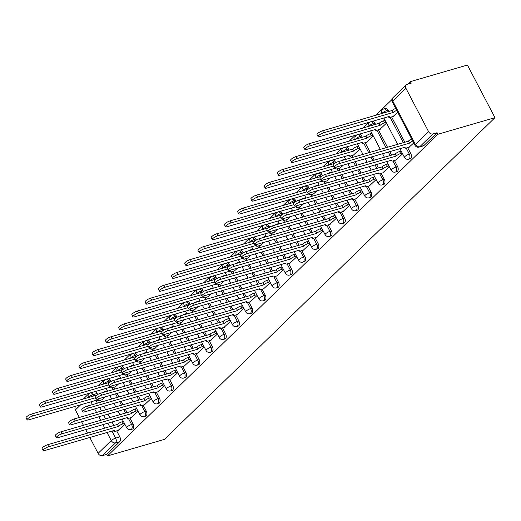 <?xml version="1.0" encoding="UTF-8"?>
<svg xmlns="http://www.w3.org/2000/svg" width="521" height="521" viewBox="0 0 521 521"><rect width="100%" height="100%" fill="white"/><g stroke="black" fill="none" stroke-linecap="round" stroke-linejoin="round"><path stroke-width="0.78" d="M410.118 158.755A3.575 2.201 -106.2 0 0 410.724 158.391A3.575 2.201 -106.2 0 0 410.815 153.675L409.33 154.105A3.575 2.201 73.8 0 1 409.239 158.827A3.575 2.201 73.8 0 1 408.633 159.185L410.118 158.755M396.891 171.63A3.575 2.201 -106.2 0 0 397.497 171.266A3.575 2.201 -106.2 0 0 397.588 166.544L396.103 166.98A3.575 2.201 73.8 0 1 396.012 171.696A3.575 2.201 73.8 0 1 395.406 172.06L396.891 171.63M383.664 184.499A3.575 2.201 -106.2 0 0 384.277 184.141A3.575 2.201 -106.2 0 0 384.368 179.419L382.876 179.856A3.575 2.201 73.8 0 1 382.785 184.571A3.575 2.201 73.8 0 1 382.18 184.935L383.664 184.499M370.438 197.374A3.575 2.201 -106.2 0 0 371.05 197.016A3.575 2.201 -106.2 0 0 371.141 192.295L369.649 192.731A3.575 2.201 73.8 0 1 369.558 197.446A3.575 2.201 73.8 0 1 368.953 197.811L370.438 197.374M357.211 210.25A3.575 2.201 -106.2 0 0 357.823 209.891A3.575 2.201 -106.2 0 0 357.914 205.17L356.423 205.6A3.575 2.201 73.8 0 1 356.331 210.321A3.575 2.201 73.8 0 1 355.726 210.686L357.211 210.25M343.99 223.125A3.575 2.201 -106.2 0 0 344.596 222.767A3.575 2.201 -106.2 0 0 344.687 218.045L343.196 218.475A3.575 2.201 73.8 0 1 343.105 223.196A3.575 2.201 73.8 0 1 342.499 223.561L343.99 223.125M330.763 236A3.575 2.201 -106.2 0 0 331.369 235.642A3.575 2.201 -106.2 0 0 331.46 230.92L329.975 231.35A3.575 2.201 73.8 0 1 329.884 236.072A3.575 2.201 73.8 0 1 329.272 236.43L330.763 236M317.536 248.875A3.575 2.201 -106.2 0 0 318.142 248.51A3.575 2.201 -106.2 0 0 318.233 243.795L316.748 244.225A3.575 2.201 73.8 0 1 316.657 248.947A3.575 2.201 73.8 0 1 316.045 249.305L317.536 248.875M304.31 261.75A3.575 2.201 -106.2 0 0 304.915 261.386A3.575 2.201 -106.2 0 0 305.006 256.671L303.522 257.1A3.575 2.201 73.8 0 1 303.43 261.822A3.575 2.201 73.8 0 1 302.818 262.18L304.31 261.75M291.083 274.626A3.575 2.201 -106.2 0 0 291.688 274.261A3.575 2.201 -106.2 0 0 291.78 269.546L290.295 269.976A3.575 2.201 73.8 0 1 290.204 274.697A3.575 2.201 73.8 0 1 289.598 275.055L291.083 274.626M277.856 287.501A3.575 2.201 -106.2 0 0 278.461 287.136A3.575 2.201 -106.2 0 0 278.553 282.415L277.068 282.851A3.575 2.201 73.8 0 1 276.977 287.572A3.575 2.201 73.8 0 1 276.371 287.931L277.856 287.501M264.629 300.376A3.575 2.201 -106.2 0 0 265.235 300.011A3.575 2.201 -106.2 0 0 265.326 295.29L263.841 295.726A3.575 2.201 73.8 0 1 263.75 300.441A3.575 2.201 73.8 0 1 263.144 300.806L264.629 300.376M251.402 313.245A3.575 2.201 -106.2 0 0 252.008 312.887A3.575 2.201 -106.2 0 0 252.099 308.165L250.614 308.601A3.575 2.201 73.8 0 1 250.523 313.316A3.575 2.201 73.8 0 1 249.917 313.681L251.402 313.245M238.175 326.12A3.575 2.201 -106.2 0 0 238.787 325.762A3.575 2.201 -106.2 0 0 238.879 321.04L237.387 321.47A3.575 2.201 73.8 0 1 237.296 326.192A3.575 2.201 73.8 0 1 236.69 326.556L238.175 326.12M224.948 338.995A3.575 2.201 -106.2 0 0 225.56 338.637A3.575 2.201 -106.2 0 0 225.652 333.915L224.16 334.345A3.575 2.201 73.8 0 1 224.069 339.067A3.575 2.201 73.8 0 1 223.463 339.432L224.948 338.995M211.721 351.87A3.575 2.201 -106.2 0 0 212.334 351.512A3.575 2.201 -106.2 0 0 212.425 346.791L210.933 347.22A3.575 2.201 73.8 0 1 210.842 351.942A3.575 2.201 73.8 0 1 210.237 352.3L211.721 351.87M198.501 364.746A3.575 2.201 -106.2 0 0 199.107 364.387A3.575 2.201 -106.2 0 0 199.198 359.666L197.706 360.096A3.575 2.201 73.8 0 1 197.615 364.817A3.575 2.201 73.8 0 1 197.01 365.175L198.501 364.746M185.274 377.621A3.575 2.201 -106.2 0 0 185.88 377.256A3.575 2.201 -106.2 0 0 185.971 372.541L184.486 372.971A3.575 2.201 73.8 0 1 184.395 377.692A3.575 2.201 73.8 0 1 183.783 378.051L185.274 377.621M172.047 390.496A3.575 2.201 -106.2 0 0 172.653 390.131A3.575 2.201 -106.2 0 0 172.744 385.416L171.259 385.846A3.575 2.201 73.8 0 1 171.168 390.568A3.575 2.201 73.8 0 1 170.556 390.926L172.047 390.496M158.82 403.371A3.575 2.201 -106.2 0 0 159.426 403.007A3.575 2.201 -106.2 0 0 159.517 398.285L158.032 398.721A3.575 2.201 73.8 0 1 157.941 403.443A3.575 2.201 73.8 0 1 157.329 403.801L158.82 403.371M145.593 416.246A3.575 2.201 -106.2 0 0 146.199 415.882A3.575 2.201 -106.2 0 0 146.29 411.16L144.805 411.597A3.575 2.201 73.8 0 1 144.714 416.312A3.575 2.201 73.8 0 1 144.109 416.676L145.593 416.246M132.367 429.115A3.575 2.201 -106.2 0 0 132.972 428.757A3.575 2.201 -106.2 0 0 133.063 424.035L131.579 424.472A3.575 2.201 73.8 0 1 131.487 429.187A3.575 2.201 73.8 0 1 130.882 429.551L132.367 429.115M111.917 430.997L115.649 438.128A3.575 2.201 73.8 0 1 115.558 442.85L102.416 455.641L106.603 454.423L107.411 455.96L437.894 134.262L494.95 117.674L467.435 65.04L410.379 81.628L407.793 84.148M391.942 99.57L375.745 115.336M368.477 122.409L362.518 128.212M355.25 135.284L349.291 141.087M342.03 148.159L336.065 153.962M328.803 161.035L322.838 166.837M315.576 173.91L309.617 179.712M302.349 186.785L296.39 192.588M289.122 199.66L283.163 205.463M275.896 212.535L269.937 218.338M262.669 225.411L256.71 231.207M249.442 238.279L243.483 244.082M236.215 251.155L230.256 256.957M222.988 264.03L217.029 269.832M209.761 276.905L203.802 282.708M196.541 289.78L190.575 295.583M183.314 302.655L177.348 308.458M170.087 315.531L164.128 321.333M156.86 328.406L150.901 334.208M143.633 341.281L137.674 347.077M130.406 354.156L124.447 359.952M117.179 367.025L111.22 372.828M103.953 379.9L97.994 385.703M107.411 455.96L164.46 439.372L494.95 117.674M410.379 81.628L411.18 83.158L406.992 84.376A3.575 2.677 45.8 0 0 406.106 84.89A3.575 2.677 45.8 0 0 405.892 88.231L428.594 131.663A3.575 2.677 45.8 0 0 432.905 133.943L419.763 146.733A3.575 2.201 73.8 0 1 419.151 147.098L423.345 145.88A3.575 2.201 73.8 0 0 423.951 145.515L419.763 146.733A3.575 2.677 45.8 0 1 415.452 144.454L428.594 131.663M437.894 134.262L437.093 132.725L432.905 133.943M97.134 393.485L92.946 394.703A3.575 2.201 73.8 0 0 90.25 392.925L94.444 391.707A3.575 2.201 73.8 0 1 97.134 393.485L97.661 394.495M100.631 400.174L101.569 401.958M103.816 406.263L105.665 409.799M107.919 414.104L109.762 417.64M112.015 421.945L113.858 425.475M116.678 430.86L119.837 436.911L115.649 438.128A3.575 0.879 -27.6 0 0 111.247 440.564L106.994 432.43M80.781 404.7L75.402 409.929L79.335 417.451M81.589 421.756L83.432 425.292M85.685 429.597L87.528 433.127M89.781 437.438L98.104 453.361L111.247 440.564A3.575 2.677 45.8 0 0 115.558 442.85L119.745 441.632A3.575 2.201 -106.2 0 0 119.837 436.911M75.402 409.929A3.575 2.677 -134.2 0 1 75.617 406.588L76.183 406.035M102.416 455.641A3.575 2.677 -134.2 0 1 98.104 453.361M115.304 386.875L118.645 383.899M131.344 417.568L138.058 411.303M128.531 374.006L131.865 371.024M144.571 404.693L151.285 398.428M141.758 361.131L145.092 358.148M157.798 391.818L164.512 385.553M154.978 348.256L158.319 345.273M171.025 378.943L177.739 372.678M168.205 335.381L171.546 332.398M184.252 366.068L190.966 359.803M181.432 322.506L184.773 319.523M197.479 353.199L204.193 346.927M194.659 309.63L198 306.648M210.705 340.324L217.42 334.052M207.886 296.755L211.226 293.772M223.932 327.449L230.647 321.177M221.112 283.88L224.453 280.904M237.159 314.573L243.874 308.308M234.339 271.005L237.68 268.028M250.386 301.698L257.1 295.433M247.566 258.136L250.907 255.153M263.606 288.823L270.327 282.558M260.793 245.261L264.134 242.278M276.833 275.948L283.548 269.683M274.02 232.386L277.354 229.403M290.06 263.072L296.775 256.807M287.247 219.51L290.581 216.528M303.287 250.197L310.002 243.932M300.467 206.635L303.808 203.652M316.514 237.322L323.228 231.057M313.694 193.76L317.035 190.777M329.741 224.453L336.455 218.182M326.921 180.885L330.262 177.902M342.968 211.578L349.682 205.307M340.148 168.009L343.489 165.027M356.195 198.703L362.909 192.438M353.375 155.134L360.089 148.869M369.422 185.828L376.136 179.563M366.602 142.259L373.316 135.994M382.648 172.952L389.363 166.687M379.829 129.39L386.543 123.119M395.875 160.077L402.59 153.812M393.055 116.515L397.705 112.256M409.096 147.202L413.752 142.943M388.112 110.244L386.628 110.68A3.575 2.201 73.8 0 0 383.931 108.896L385.423 108.466A3.575 2.201 -106.2 0 1 388.112 110.244L388.796 111.546M391.61 116.932L404.837 142.24M407.656 147.625L410.815 153.675M374.886 123.119L373.401 123.555A3.575 2.201 73.8 0 0 370.711 121.771L372.196 121.341A3.575 2.201 -106.2 0 1 374.886 123.119L375.569 124.421M378.383 129.807L387.513 147.274M389.767 151.578L391.61 155.108M394.43 160.501L397.588 166.544M361.659 135.994L360.174 136.424A3.575 2.201 73.8 0 0 357.484 134.646L358.969 134.216A3.575 2.201 -106.2 0 1 361.659 135.994L362.342 137.297M365.156 142.682L370.19 152.308M372.443 156.613L374.286 160.149M376.54 164.454L378.389 167.983M381.203 173.369L384.368 179.419M348.438 148.869L346.947 149.299A3.575 2.201 73.8 0 0 344.257 147.521L345.742 147.091A3.575 2.201 -106.2 0 1 348.438 148.869L349.116 150.172M351.929 155.558L352.867 157.342M355.12 161.647L356.963 165.183M359.216 169.488L361.06 173.024M363.313 177.329L365.162 180.859M367.976 186.244L371.141 192.295M335.211 161.744L333.72 162.174A3.575 2.201 73.8 0 0 331.03 160.396L332.515 159.967A3.575 2.201 -106.2 0 1 335.211 161.744L335.739 162.754M338.702 168.433L339.64 170.217M341.893 174.522L343.736 178.058M345.99 182.363L347.833 185.893M350.086 190.204L351.935 193.734M354.749 199.12L357.914 205.17M321.985 174.62L320.493 175.049A3.575 2.201 73.8 0 0 317.803 173.272L319.288 172.835A3.575 2.201 -106.2 0 1 321.985 174.62L322.512 175.629M325.482 181.308L326.413 183.092M328.666 187.397L330.509 190.933M332.763 195.238L334.612 198.768M336.859 203.079L338.709 206.609M341.522 211.995L344.687 218.045M308.758 187.495L307.266 187.925A3.575 2.201 73.8 0 0 304.577 186.147L306.061 185.71A3.575 2.201 -106.2 0 1 308.758 187.495L309.285 188.504M312.255 194.183L313.186 195.968M315.439 200.272L317.282 203.809M319.536 208.113L321.385 211.643M323.632 215.948L325.482 219.484M328.295 224.87L331.46 230.92M295.531 200.37L294.046 200.8A3.575 2.201 73.8 0 0 291.35 199.022L292.835 198.586A3.575 2.201 -106.2 0 1 295.531 200.37L296.058 201.38M299.028 207.052L299.959 208.843M302.213 213.148L304.056 216.677M306.309 220.989L308.158 224.518M310.405 228.823L312.255 232.359M315.068 237.745L318.233 243.795M282.304 213.239L280.819 213.675A3.575 2.201 73.8 0 0 278.123 211.897L279.614 211.461A3.575 2.201 -106.2 0 1 282.304 213.239L282.831 214.255M285.801 219.927L286.732 221.718M288.986 226.023L290.835 229.553M293.082 233.864L294.932 237.394M297.185 241.698L299.028 245.235M301.841 250.621L305.006 256.671M269.077 226.114L267.592 226.55A3.575 2.201 73.8 0 0 264.896 224.766L266.387 224.336A3.575 2.201 -106.2 0 1 269.077 226.114L269.604 227.13M272.574 232.802L273.505 234.593M275.759 238.898L277.608 242.428M279.855 246.733L281.705 250.269M283.958 254.574L285.801 258.11M288.621 263.496L291.78 269.546M255.85 238.989L254.365 239.426A3.575 2.201 73.8 0 0 251.669 237.641L253.16 237.211A3.575 2.201 -106.2 0 1 255.85 238.989L256.378 239.999M259.347 245.678L260.279 247.462M262.532 251.773L264.381 255.303M266.628 259.608L268.478 263.144M270.731 267.449L272.574 270.979M275.394 276.371L278.553 282.415M242.623 251.864L241.138 252.301A3.575 2.201 73.8 0 0 238.442 250.516L239.934 250.087A3.575 2.201 -106.2 0 1 242.623 251.864L243.151 252.874M246.12 258.553L247.058 260.337M249.305 264.648L251.155 268.178M253.408 272.483L255.251 276.019M257.504 280.324L259.347 283.854M262.167 289.24L265.326 295.29M229.396 264.74L227.911 265.169A3.575 2.201 73.8 0 0 225.222 263.392L226.707 262.962A3.575 2.201 -106.2 0 1 229.396 264.74L229.93 265.749M232.894 271.428L233.831 273.212M236.078 277.524L237.928 281.053M240.181 285.358L242.024 288.894M244.277 293.199L246.12 296.729M248.94 302.115L252.099 308.165M216.169 277.615L214.685 278.045A3.575 2.201 73.8 0 0 211.995 276.267L213.48 275.837A3.575 2.201 -106.2 0 1 216.169 277.615L216.703 278.624M219.667 284.303L220.604 286.088M222.851 290.392L224.701 293.929M226.954 298.233L228.797 301.763M231.05 306.074L232.9 309.604M235.713 314.99L238.879 321.04M202.949 290.49L201.458 290.92A3.575 2.201 73.8 0 0 198.768 289.142L200.253 288.712A3.575 2.201 -106.2 0 1 202.949 290.49L203.477 291.5M206.44 297.178L207.378 298.963M209.631 303.268L211.474 306.804M213.727 311.109L215.57 314.638M217.824 318.95L219.673 322.479M222.487 327.865L225.652 333.915M189.722 303.365L188.231 303.795A3.575 2.201 73.8 0 0 185.541 302.017L187.026 301.581A3.575 2.201 -106.2 0 1 189.722 303.365L190.25 304.375M193.213 310.054L194.151 311.838M196.404 316.143L198.247 319.679M200.5 323.984L202.343 327.514M204.597 331.825L206.446 335.355M209.26 340.741L212.425 346.791M176.495 316.24L175.004 316.67A3.575 2.201 73.8 0 0 172.314 314.892L173.799 314.456A3.575 2.201 -106.2 0 1 176.495 316.24L177.023 317.25M179.992 322.922L180.924 324.713M183.177 329.018L185.02 332.548M187.273 336.859L189.123 340.389M191.37 344.694L193.219 348.23M196.033 353.616L199.198 359.666M163.268 329.109L161.777 329.546A3.575 2.201 73.8 0 0 159.087 327.768L160.572 327.331A3.575 2.201 -106.2 0 1 163.268 329.109L163.796 330.125M166.766 335.798L167.697 337.588M169.95 341.893L171.793 345.423M174.047 349.734L175.896 353.264M178.143 357.569L179.992 361.105M182.806 366.491L185.971 372.541M150.041 341.984L148.557 342.421A3.575 2.201 73.8 0 0 145.86 340.636L147.345 340.206A3.575 2.201 -106.2 0 1 150.041 341.984L150.569 343M153.539 348.673L154.47 350.464M156.723 354.768L158.566 358.298M160.82 362.609L162.669 366.139M164.916 370.444L166.766 373.98M169.579 379.366L172.744 385.416M136.815 354.86L135.33 355.296A3.575 2.201 73.8 0 0 132.634 353.512L134.125 353.082A3.575 2.201 -106.2 0 1 136.815 354.86L137.342 355.869M140.312 361.548L141.243 363.339M143.496 367.644L145.346 371.173M147.593 375.478L149.442 379.014M151.696 383.319L153.539 386.856M156.352 392.241L159.517 398.285M123.588 367.735L122.103 368.171A3.575 2.201 73.8 0 0 119.407 366.387L120.898 365.957A3.575 2.201 -106.2 0 1 123.588 367.735L124.115 368.744M127.085 374.423L128.016 376.208M130.27 380.519L132.119 384.049M134.366 388.353L136.215 391.89M138.469 396.194L140.312 399.724M143.132 405.117L146.29 411.16M110.361 380.61L108.876 381.04A3.575 2.201 73.8 0 0 106.18 379.262L107.671 378.832A3.575 2.201 -106.2 0 1 110.361 380.61L110.888 381.619M113.858 387.298L114.789 389.083M117.043 393.394L118.892 396.924M121.139 401.229L122.989 404.765M125.242 409.07L127.085 412.599M129.905 417.985L133.063 424.035M102.077 399.75L105.418 396.774M118.117 430.444L124.838 424.179M437.093 132.725L423.951 145.515M106.603 454.423L119.745 441.632M124.454 423.449L122.884 423.905A3.575 0.879 152.4 0 0 118.482 426.341L117.44 424.348A3.575 0.879 -27.6 0 1 121.842 421.912L123.412 421.456M118.358 426.465L48.727 446.705A4.109 1.009 152.4 0 0 44.799 448.607A4.109 1.009 152.4 0 0 43.139 450.509L42.097 448.509A4.109 1.009 -27.6 0 1 43.757 446.614A4.109 1.009 -27.6 0 1 47.685 444.713L117.31 424.472M43.139 450.509A4.109 1.009 152.4 0 0 44.826 450.502L114.327 430.385A3.575 0.879 152.4 0 0 113.865 431.258A3.575 0.879 152.4 0 0 115.336 431.251L118.514 430.326M95.402 397.783L32.686 416.018A4.109 1.009 152.4 0 0 28.753 417.92A4.109 1.009 152.4 0 0 27.092 419.815A4.109 1.009 152.4 0 0 28.785 419.809L98.287 399.698A3.575 0.879 152.4 0 0 97.824 400.564A3.575 0.879 152.4 0 0 99.29 400.564L102.468 399.64M27.092 419.815L26.05 417.822A4.109 1.009 -27.6 0 1 27.711 415.927A4.109 1.009 -27.6 0 1 31.638 414.019L96.652 395.126M102.904 392.541A3.575 0.879 -27.6 0 1 105.796 391.219L106.01 391.636M107.365 390.763L105.796 391.219M137.681 410.574L136.111 411.03A3.575 0.879 152.4 0 0 131.709 413.472L130.667 411.473A3.575 0.879 -27.6 0 1 135.063 409.037L136.639 408.581M131.579 413.596L61.953 433.83A4.109 1.009 152.4 0 0 58.026 435.738A4.109 1.009 152.4 0 0 56.366 437.633L55.324 435.641A4.109 1.009 -27.6 0 1 56.984 433.739A4.109 1.009 -27.6 0 1 60.911 431.837L130.537 411.597M56.366 437.633A4.109 1.009 152.4 0 0 58.052 437.627L127.554 417.51A3.575 0.879 152.4 0 0 127.091 418.383A3.575 0.879 152.4 0 0 128.563 418.376L131.741 417.451M150.908 397.699L149.332 398.155A3.575 0.879 152.4 0 0 144.936 400.597L143.894 398.598A3.575 0.879 -27.6 0 1 148.29 396.162L149.866 395.706M144.805 400.721L75.18 420.955A4.109 1.009 152.4 0 0 71.253 422.863A4.109 1.009 152.4 0 0 69.593 424.758L68.544 422.765A4.109 1.009 -27.6 0 1 70.211 420.864A4.109 1.009 -27.6 0 1 74.138 418.962L143.763 398.721M69.593 424.758A4.109 1.009 152.4 0 0 71.279 424.752L140.781 404.641A3.575 0.879 152.4 0 0 140.318 405.507A3.575 0.879 152.4 0 0 141.79 405.501L144.968 404.576M108.629 384.908L45.907 403.143A4.109 1.009 152.4 0 0 41.98 405.045A4.109 1.009 152.4 0 0 40.319 406.94A4.109 1.009 152.4 0 0 42.012 406.94L111.507 386.823A3.575 0.879 152.4 0 0 111.051 387.689A3.575 0.879 152.4 0 0 112.516 387.689L115.695 386.764M40.319 406.94L39.277 404.947A4.109 1.009 -27.6 0 1 40.938 403.052A4.109 1.009 -27.6 0 1 44.865 401.144L109.879 382.251M116.131 379.666A3.575 0.879 -27.6 0 1 119.022 378.35L119.237 378.76M120.592 377.888L119.022 378.35M121.855 372.033L59.133 390.268A4.109 1.009 152.4 0 0 55.206 392.17A4.109 1.009 152.4 0 0 53.546 394.065A4.109 1.009 152.4 0 0 55.239 394.065L124.734 373.948A3.575 0.879 152.4 0 0 124.272 374.82A3.575 0.879 152.4 0 0 125.743 374.814L128.921 373.889M53.546 394.065L52.504 392.072A4.109 1.009 -27.6 0 1 54.164 390.177A4.109 1.009 -27.6 0 1 58.092 388.269L123.106 369.376M129.358 366.791A3.575 0.879 -27.6 0 1 132.249 365.475L132.464 365.885M133.819 365.013L132.249 365.475M164.135 384.824L162.559 385.286A3.575 0.879 152.4 0 0 158.163 387.722L157.121 385.722A3.575 0.879 -27.6 0 1 161.517 383.287L163.093 382.831M158.032 387.845L88.407 408.08A4.109 1.009 152.4 0 0 84.48 409.988A4.109 1.009 152.4 0 0 82.819 411.883L81.771 409.89A4.109 1.009 -27.6 0 1 83.438 407.989A4.109 1.009 -27.6 0 1 87.365 406.087L156.99 385.846M82.819 411.883A4.109 1.009 152.4 0 0 84.506 411.877L154.008 391.766A3.575 0.879 152.4 0 0 153.545 392.632A3.575 0.879 152.4 0 0 155.017 392.626L158.195 391.707M177.361 371.948L175.785 372.411A3.575 0.879 152.4 0 0 171.389 374.846L170.347 372.854A3.575 0.879 -27.6 0 1 174.743 370.411L176.319 369.956M171.259 374.97L101.634 395.205A4.109 1.009 152.4 0 0 97.707 397.113A4.109 1.009 152.4 0 0 96.04 399.008L94.998 397.015A4.109 1.009 -27.6 0 1 96.665 395.12A4.109 1.009 -27.6 0 1 100.592 393.212L170.217 372.977M96.04 399.008A4.109 1.009 152.4 0 0 97.733 399.001L167.234 378.891A3.575 0.879 152.4 0 0 166.772 379.757A3.575 0.879 152.4 0 0 168.244 379.757L171.422 378.832M190.588 359.08L189.012 359.536A3.575 0.879 152.4 0 0 184.616 361.971L183.574 359.978A3.575 0.879 -27.6 0 1 187.97 357.536L189.546 357.08M184.486 362.095L114.861 382.336A4.109 1.009 152.4 0 0 110.934 384.238A4.109 1.009 152.4 0 0 109.267 386.133L108.225 384.14A4.109 1.009 -27.6 0 1 109.885 382.245A4.109 1.009 -27.6 0 1 113.819 380.337L183.444 360.102M109.267 386.133A4.109 1.009 152.4 0 0 110.96 386.133L180.461 366.016A3.575 0.879 152.4 0 0 179.999 366.882A3.575 0.879 152.4 0 0 181.471 366.882L184.649 365.957M135.082 359.164L72.36 377.393A4.109 1.009 152.4 0 0 68.433 379.295A4.109 1.009 152.4 0 0 66.773 381.196A4.109 1.009 152.4 0 0 68.459 381.19L137.961 361.073A3.575 0.879 152.4 0 0 137.498 361.945A3.575 0.879 152.4 0 0 138.97 361.939L142.148 361.014M66.773 381.196L65.731 379.197A4.109 1.009 -27.6 0 1 67.391 377.302A4.109 1.009 -27.6 0 1 71.318 375.4L136.333 356.501M142.585 353.915A3.575 0.879 -27.6 0 1 145.476 352.6L145.691 353.017M147.046 352.144L145.476 352.6M148.309 346.289L85.587 364.518A4.109 1.009 152.4 0 0 81.66 366.419A4.109 1.009 152.4 0 0 80 368.321A4.109 1.009 152.4 0 0 81.686 368.314L151.188 348.197A3.575 0.879 152.4 0 0 150.725 349.07A3.575 0.879 152.4 0 0 152.197 349.063L155.375 348.139M80 368.321L78.958 366.322A4.109 1.009 -27.6 0 1 80.618 364.426A4.109 1.009 -27.6 0 1 84.545 362.525L149.56 343.626M155.812 341.04A3.575 0.879 -27.6 0 1 158.703 339.725L158.918 340.141M160.273 339.269L158.703 339.725M161.536 333.414L98.814 351.642A4.109 1.009 152.4 0 0 94.887 353.544A4.109 1.009 152.4 0 0 93.226 355.446A4.109 1.009 152.4 0 0 94.913 355.439L164.415 335.322A3.575 0.879 152.4 0 0 163.952 336.195A3.575 0.879 152.4 0 0 165.424 336.188L168.602 335.263M93.226 355.446L92.184 353.446A4.109 1.009 -27.6 0 1 93.845 351.551A4.109 1.009 -27.6 0 1 97.772 349.65L162.786 330.75M169.038 328.165A3.575 0.879 -27.6 0 1 171.923 326.849L172.145 327.266M173.5 326.393L171.923 326.849M203.815 346.204L202.239 346.66A3.575 0.879 152.4 0 0 197.843 349.096L196.795 347.103A3.575 0.879 -27.6 0 1 201.197 344.668L202.773 344.205M197.713 349.22L128.088 369.461A4.109 1.009 152.4 0 0 124.161 371.362A4.109 1.009 152.4 0 0 122.494 373.257L121.452 371.265A4.109 1.009 -27.6 0 1 123.112 369.369A4.109 1.009 -27.6 0 1 127.046 367.461L196.671 347.227M122.494 373.257A4.109 1.009 152.4 0 0 124.187 373.257L193.688 353.14A3.575 0.879 152.4 0 0 193.226 354.006A3.575 0.879 152.4 0 0 194.691 354.006L197.869 353.082M174.763 320.539L112.041 338.767A4.109 1.009 152.4 0 0 108.114 340.675A4.109 1.009 152.4 0 0 106.453 342.571A4.109 1.009 152.4 0 0 108.14 342.564L177.641 322.447A3.575 0.879 152.4 0 0 177.179 323.32A3.575 0.879 152.4 0 0 178.651 323.313L181.829 322.388M106.453 342.571L105.405 340.578A4.109 1.009 -27.6 0 1 107.072 338.676A4.109 1.009 -27.6 0 1 110.999 336.774L176.013 317.875M182.265 315.296A3.575 0.879 -27.6 0 1 185.15 313.974L185.372 314.391M186.726 313.518L185.15 313.974M217.042 333.329L215.466 333.785A3.575 0.879 152.4 0 0 211.064 336.221L210.022 334.228A3.575 0.879 -27.6 0 1 214.424 331.792L215.994 331.33M210.94 336.345L141.315 356.585A4.109 1.009 152.4 0 0 137.381 358.487A4.109 1.009 152.4 0 0 135.721 360.389L134.679 358.389A4.109 1.009 -27.6 0 1 136.339 356.494A4.109 1.009 -27.6 0 1 140.266 354.593L209.898 334.352M135.721 360.389A4.109 1.009 152.4 0 0 137.414 360.382L206.915 340.265A3.575 0.879 152.4 0 0 206.453 341.138A3.575 0.879 152.4 0 0 207.918 341.131L211.096 340.206M187.99 307.664L125.268 325.892A4.109 1.009 152.4 0 0 121.341 327.8A4.109 1.009 152.4 0 0 119.68 329.695A4.109 1.009 152.4 0 0 121.367 329.689L190.868 309.578A3.575 0.879 152.4 0 0 190.406 310.444A3.575 0.879 152.4 0 0 191.878 310.438L195.056 309.513M119.68 329.695L118.632 327.702A4.109 1.009 -27.6 0 1 120.299 325.801A4.109 1.009 -27.6 0 1 124.226 323.899L189.234 305M195.492 302.421A3.575 0.879 -27.6 0 1 198.377 301.099L198.599 301.516M199.953 300.643L198.377 301.099M230.262 320.454L228.693 320.91A3.575 0.879 152.4 0 0 224.29 323.346L223.249 321.353A3.575 0.879 -27.6 0 1 227.651 318.917L229.22 318.461M224.167 323.469L154.542 343.71A4.109 1.009 152.4 0 0 150.608 345.612A4.109 1.009 152.4 0 0 148.947 347.514L147.905 345.514A4.109 1.009 -27.6 0 1 149.566 343.619A4.109 1.009 -27.6 0 1 153.493 341.717L223.125 321.477M148.947 347.514A4.109 1.009 152.4 0 0 150.641 347.507L220.136 327.39A3.575 0.879 152.4 0 0 219.68 328.263A3.575 0.879 152.4 0 0 221.145 328.256L224.323 327.331M201.21 294.788L138.495 313.017A4.109 1.009 152.4 0 0 134.568 314.925A4.109 1.009 152.4 0 0 132.901 316.82A4.109 1.009 152.4 0 0 134.594 316.814L204.095 296.703A3.575 0.879 152.4 0 0 203.633 297.569A3.575 0.879 152.4 0 0 205.105 297.563L208.283 296.644M132.901 316.82L131.859 314.827A4.109 1.009 -27.6 0 1 133.526 312.926A4.109 1.009 -27.6 0 1 137.453 311.024L202.461 292.125M208.713 289.546A3.575 0.879 -27.6 0 1 211.604 288.224L211.819 288.641M213.18 287.768L211.604 288.224M243.489 307.579L241.92 308.035A3.575 0.879 152.4 0 0 237.517 310.47L236.475 308.478A3.575 0.879 -27.6 0 1 240.878 306.042L242.447 305.586M237.394 310.594L167.762 330.835A4.109 1.009 152.4 0 0 163.835 332.737A4.109 1.009 152.4 0 0 162.174 334.638L161.132 332.639A4.109 1.009 -27.6 0 1 162.793 330.744A4.109 1.009 -27.6 0 1 166.72 328.842L236.352 308.601M162.174 334.638A4.109 1.009 152.4 0 0 163.868 334.632L233.362 314.515A3.575 0.879 152.4 0 0 232.9 315.387A3.575 0.879 152.4 0 0 234.372 315.381L237.55 314.456M214.437 281.913L151.722 300.148A4.109 1.009 152.4 0 0 147.795 302.05A4.109 1.009 152.4 0 0 146.127 303.945A4.109 1.009 152.4 0 0 147.821 303.938L217.322 283.828A3.575 0.879 152.4 0 0 216.86 284.694A3.575 0.879 152.4 0 0 218.332 284.694L221.51 283.769M146.127 303.945L145.085 301.952A4.109 1.009 -27.6 0 1 146.746 300.057A4.109 1.009 -27.6 0 1 150.68 298.149L215.687 279.256M221.939 276.671A3.575 0.879 -27.6 0 1 224.831 275.349L225.046 275.765M226.407 274.893L224.831 275.349M256.716 294.704L255.147 295.16A3.575 0.879 152.4 0 0 250.744 297.595L249.702 295.602A3.575 0.879 -27.6 0 1 254.105 293.167L255.674 292.711M250.621 297.719L180.989 317.96A4.109 1.009 152.4 0 0 177.062 319.868A4.109 1.009 152.4 0 0 175.401 321.763L174.359 319.77A4.109 1.009 -27.6 0 1 176.02 317.869A4.109 1.009 -27.6 0 1 179.947 315.967L249.579 295.726M175.401 321.763A4.109 1.009 152.4 0 0 177.088 321.757L246.589 301.639A3.575 0.879 152.4 0 0 246.127 302.512A3.575 0.879 152.4 0 0 247.599 302.506L250.777 301.581M227.664 269.038L164.949 287.273A4.109 1.009 152.4 0 0 161.022 289.175A4.109 1.009 152.4 0 0 159.354 291.07A4.109 1.009 152.4 0 0 161.048 291.07L230.549 270.953A3.575 0.879 152.4 0 0 230.087 271.819A3.575 0.879 152.4 0 0 231.552 271.819L234.73 270.894M159.354 291.07L158.312 289.077A4.109 1.009 -27.6 0 1 159.973 287.182A4.109 1.009 -27.6 0 1 163.907 285.274L228.914 266.381M235.166 263.795A3.575 0.879 -27.6 0 1 238.058 262.48L238.273 262.89M239.634 262.017L238.058 262.48M269.943 281.828L268.374 282.284A3.575 0.879 152.4 0 0 263.971 284.726L262.929 282.727A3.575 0.879 -27.6 0 1 267.332 280.291L268.901 279.836M263.847 284.85L194.216 305.085A4.109 1.009 152.4 0 0 190.289 306.993A4.109 1.009 152.4 0 0 188.628 308.888L187.586 306.895A4.109 1.009 -27.6 0 1 189.247 304.993A4.109 1.009 -27.6 0 1 193.174 303.092L262.799 282.851M188.628 308.888A4.109 1.009 152.4 0 0 190.315 308.881L259.816 288.771A3.575 0.879 152.4 0 0 259.354 289.637A3.575 0.879 152.4 0 0 260.826 289.63L264.004 288.706M240.891 256.163L178.175 274.398A4.109 1.009 152.4 0 0 174.242 276.299A4.109 1.009 152.4 0 0 172.581 278.194A4.109 1.009 152.4 0 0 174.275 278.194L243.776 258.077A3.575 0.879 152.4 0 0 243.314 258.944A3.575 0.879 152.4 0 0 244.779 258.944L247.957 258.019M172.581 278.194L171.539 276.202A4.109 1.009 -27.6 0 1 173.2 274.306A4.109 1.009 -27.6 0 1 177.127 272.398L242.141 253.506M248.393 250.92A3.575 0.879 -27.6 0 1 251.285 249.605L251.5 250.015M252.854 249.142L251.285 249.605M283.17 268.953L281.601 269.416A3.575 0.879 152.4 0 0 277.198 271.851L276.156 269.852A3.575 0.879 -27.6 0 1 280.552 267.416L282.128 266.96M277.068 271.975L207.443 292.209A4.109 1.009 152.4 0 0 203.516 294.118A4.109 1.009 152.4 0 0 201.855 296.013L200.813 294.02A4.109 1.009 -27.6 0 1 202.474 292.118A4.109 1.009 -27.6 0 1 206.401 290.217L276.026 269.976M201.855 296.013A4.109 1.009 152.4 0 0 203.542 296.006L273.043 275.896A3.575 0.879 152.4 0 0 272.581 276.762A3.575 0.879 152.4 0 0 274.053 276.755L277.231 275.837M254.118 243.294L191.396 261.522A4.109 1.009 152.4 0 0 187.469 263.424A4.109 1.009 152.4 0 0 185.808 265.326A4.109 1.009 152.4 0 0 187.501 265.319L256.996 245.202A3.575 0.879 152.4 0 0 256.54 246.075A3.575 0.879 152.4 0 0 258.006 246.068L261.184 245.144M185.808 265.326L184.766 263.326A4.109 1.009 -27.6 0 1 186.427 261.431A4.109 1.009 -27.6 0 1 190.354 259.53L255.368 240.63M261.62 238.045A3.575 0.879 -27.6 0 1 264.512 236.729L264.727 237.14M266.081 236.274L264.512 236.729M296.397 256.078L294.821 256.54A3.575 0.879 152.4 0 0 290.425 258.976L289.383 256.977A3.575 0.879 -27.6 0 1 293.779 254.541L295.355 254.085M290.295 259.1L220.67 279.334A4.109 1.009 152.4 0 0 216.743 281.242A4.109 1.009 152.4 0 0 215.082 283.137L214.033 281.145A4.109 1.009 -27.6 0 1 215.701 279.249A4.109 1.009 -27.6 0 1 219.628 277.341L289.253 257.1M215.082 283.137A4.109 1.009 152.4 0 0 216.769 283.131L286.27 263.02A3.575 0.879 152.4 0 0 285.808 263.887A3.575 0.879 152.4 0 0 287.279 263.88L290.457 262.962M267.345 230.419L204.623 248.647A4.109 1.009 152.4 0 0 200.696 250.549A4.109 1.009 152.4 0 0 199.035 252.451A4.109 1.009 152.4 0 0 200.728 252.444L270.223 232.327A3.575 0.879 152.4 0 0 269.761 233.2A3.575 0.879 152.4 0 0 271.233 233.193L274.411 232.268M199.035 252.451L197.993 250.451A4.109 1.009 -27.6 0 1 199.654 248.556A4.109 1.009 -27.6 0 1 203.581 246.654L268.595 227.755M274.847 225.17A3.575 0.879 -27.6 0 1 277.739 223.854L277.954 224.271M279.308 223.398L277.739 223.854M309.624 243.209L308.048 243.665A3.575 0.879 152.4 0 0 303.652 246.101L302.61 244.108A3.575 0.879 -27.6 0 1 307.006 241.666L308.582 241.21M303.522 246.225L233.896 266.465A4.109 1.009 152.4 0 0 229.969 268.367A4.109 1.009 152.4 0 0 228.309 270.262L227.26 268.269A4.109 1.009 -27.6 0 1 228.927 266.374A4.109 1.009 -27.6 0 1 232.854 264.466L302.48 244.232M228.309 270.262A4.109 1.009 152.4 0 0 229.995 270.256L299.497 250.145A3.575 0.879 152.4 0 0 299.034 251.011A3.575 0.879 152.4 0 0 300.506 251.011L303.684 250.087M280.572 217.544L217.85 235.772A4.109 1.009 152.4 0 0 213.923 237.674A4.109 1.009 152.4 0 0 212.262 239.575A4.109 1.009 152.4 0 0 213.949 239.569L283.45 219.452A3.575 0.879 152.4 0 0 282.988 220.324A3.575 0.879 152.4 0 0 284.459 220.318L287.638 219.393M212.262 239.575L211.22 237.576A4.109 1.009 -27.6 0 1 212.881 235.681A4.109 1.009 -27.6 0 1 216.808 233.779L281.822 214.88M288.074 212.294A3.575 0.879 -27.6 0 1 290.965 210.979L291.18 211.396M292.535 210.523L290.965 210.979M322.851 230.334L321.275 230.79A3.575 0.879 152.4 0 0 316.879 233.226L315.837 231.233A3.575 0.879 -27.6 0 1 320.233 228.797L321.809 228.335M316.748 233.349L247.123 253.59A4.109 1.009 152.4 0 0 243.196 255.492A4.109 1.009 152.4 0 0 241.529 257.387L240.487 255.394A4.109 1.009 -27.6 0 1 242.154 253.499A4.109 1.009 -27.6 0 1 246.081 251.591L315.706 231.357M241.529 257.387A4.109 1.009 152.4 0 0 243.222 257.387L312.724 237.27A3.575 0.879 152.4 0 0 312.261 238.136A3.575 0.879 152.4 0 0 313.733 238.136L316.911 237.211M293.798 204.668L231.077 222.897A4.109 1.009 152.4 0 0 227.149 224.805A4.109 1.009 152.4 0 0 225.489 226.7A4.109 1.009 152.4 0 0 227.176 226.694L296.677 206.576A3.575 0.879 152.4 0 0 296.215 207.449A3.575 0.879 152.4 0 0 297.686 207.443L300.864 206.518M225.489 226.7L224.447 224.707A4.109 1.009 -27.6 0 1 226.107 222.806A4.109 1.009 -27.6 0 1 230.035 220.904L295.049 202.005M301.301 199.419A3.575 0.879 -27.6 0 1 304.192 198.104L304.407 198.521M305.762 197.648L304.192 198.104M336.078 217.459L334.502 217.915A3.575 0.879 152.4 0 0 330.106 220.35L329.064 218.358A3.575 0.879 -27.6 0 1 333.46 215.922L335.036 215.46M329.975 220.474L260.35 240.715A4.109 1.009 152.4 0 0 256.423 242.617A4.109 1.009 152.4 0 0 254.756 244.512L253.714 242.519A4.109 1.009 -27.6 0 1 255.375 240.624A4.109 1.009 -27.6 0 1 259.308 238.716L328.933 218.481M254.756 244.512A4.109 1.009 152.4 0 0 256.449 244.512L325.951 224.395A3.575 0.879 152.4 0 0 325.488 225.261A3.575 0.879 152.4 0 0 326.96 225.261L330.138 224.336M307.025 191.793L244.303 210.022A4.109 1.009 152.4 0 0 240.376 211.93A4.109 1.009 152.4 0 0 238.716 213.825A4.109 1.009 152.4 0 0 240.402 213.818L309.904 193.708A3.575 0.879 152.4 0 0 309.441 194.574A3.575 0.879 152.4 0 0 310.913 194.567L314.091 193.643M238.716 213.825L237.674 211.832A4.109 1.009 -27.6 0 1 239.334 209.93A4.109 1.009 -27.6 0 1 243.261 208.029L308.276 189.13M314.528 186.551A3.575 0.879 -27.6 0 1 317.413 185.229L317.634 185.645M318.989 184.773L317.413 185.229M349.304 204.584L347.728 205.04A3.575 0.879 152.4 0 0 343.332 207.475L342.284 205.482A3.575 0.879 -27.6 0 1 346.686 203.047L348.262 202.591M343.202 207.599L273.577 227.84A4.109 1.009 152.4 0 0 269.65 229.741A4.109 1.009 152.4 0 0 267.983 231.643L266.941 229.644A4.109 1.009 -27.6 0 1 268.602 227.749A4.109 1.009 -27.6 0 1 272.535 225.847L342.16 205.606M267.983 231.643A4.109 1.009 152.4 0 0 269.676 231.637L339.178 211.519A3.575 0.879 152.4 0 0 338.715 212.392A3.575 0.879 152.4 0 0 340.18 212.386L343.359 211.461M320.252 178.918L257.53 197.146A4.109 1.009 152.4 0 0 253.603 199.055A4.109 1.009 152.4 0 0 251.943 200.95A4.109 1.009 152.4 0 0 253.629 200.943L323.131 180.833A3.575 0.879 152.4 0 0 322.668 181.699A3.575 0.879 152.4 0 0 324.14 181.692L327.318 180.774M251.943 200.95L250.894 198.957A4.109 1.009 -27.6 0 1 252.561 197.055A4.109 1.009 -27.6 0 1 256.488 195.154L321.503 176.254M327.755 173.675A3.575 0.879 -27.6 0 1 330.64 172.353L330.861 172.77M332.216 171.897L330.64 172.353M362.531 191.708L360.955 192.164A3.575 0.879 152.4 0 0 356.553 194.6L355.511 192.607A3.575 0.879 -27.6 0 1 359.913 190.172L361.483 189.716M356.429 194.724L286.804 214.965A4.109 1.009 152.4 0 0 282.87 216.866A4.109 1.009 152.4 0 0 281.21 218.768L280.168 216.769A4.109 1.009 -27.6 0 1 281.828 214.873A4.109 1.009 -27.6 0 1 285.755 212.972L355.387 192.731M281.21 218.768A4.109 1.009 152.4 0 0 282.903 218.761L352.404 198.644A3.575 0.879 152.4 0 0 351.942 199.517A3.575 0.879 152.4 0 0 353.407 199.51L356.585 198.586M333.479 166.043L270.757 184.271A4.109 1.009 152.4 0 0 266.83 186.179A4.109 1.009 152.4 0 0 265.169 188.074A4.109 1.009 152.4 0 0 266.856 188.068L336.358 167.957A3.575 0.879 152.4 0 0 335.895 168.824A3.575 0.879 152.4 0 0 337.367 168.824L340.545 167.899M265.169 188.074L264.121 186.082A4.109 1.009 -27.6 0 1 265.788 184.187A4.109 1.009 -27.6 0 1 269.715 182.278L334.723 163.386M340.981 160.8A3.575 0.879 -27.6 0 1 343.867 159.478L344.088 159.895M345.443 159.022L343.867 159.478M375.752 178.833L374.182 179.289A3.575 0.879 152.4 0 0 369.78 181.725L368.738 179.732A3.575 0.879 -27.6 0 1 373.14 177.296L374.71 176.84M369.656 181.849L300.031 202.089A4.109 1.009 152.4 0 0 296.097 203.991A4.109 1.009 152.4 0 0 294.437 205.893L293.395 203.893A4.109 1.009 -27.6 0 1 295.055 201.998A4.109 1.009 -27.6 0 1 298.982 200.097L368.614 179.856M294.437 205.893A4.109 1.009 152.4 0 0 296.13 205.886L365.625 185.769A3.575 0.879 152.4 0 0 365.169 186.642A3.575 0.879 152.4 0 0 366.634 186.635L369.812 185.71M359.711 148.146L358.135 148.602A3.575 0.879 152.4 0 0 353.739 151.038L283.984 171.402A4.109 1.009 152.4 0 0 280.057 173.304A4.109 1.009 152.4 0 0 278.39 175.199A4.109 1.009 152.4 0 0 280.083 175.199L349.584 155.082A3.575 0.879 152.4 0 0 349.122 155.948A3.575 0.879 152.4 0 0 350.594 155.948L353.772 155.024M278.39 175.199L277.348 173.206A4.109 1.009 -27.6 0 1 279.015 171.311A4.109 1.009 -27.6 0 1 282.942 169.403L352.697 149.045A3.575 0.879 -27.6 0 1 357.093 146.603L358.135 148.602M358.669 146.147L357.093 146.603M352.567 149.169L353.609 151.162M388.979 165.958L387.409 166.414A3.575 0.879 152.4 0 0 383.007 168.856L381.965 166.857A3.575 0.879 -27.6 0 1 386.367 164.421L387.937 163.965M382.883 168.98L313.251 189.214A4.109 1.009 152.4 0 0 309.324 191.122A4.109 1.009 152.4 0 0 307.664 193.017L306.622 191.025A4.109 1.009 -27.6 0 1 308.282 189.123A4.109 1.009 -27.6 0 1 312.209 187.221L381.841 166.98M307.664 193.017A4.109 1.009 152.4 0 0 309.357 193.011L378.852 172.894A3.575 0.879 152.4 0 0 378.389 173.767A3.575 0.879 152.4 0 0 379.861 173.76L383.039 172.835M372.938 135.271L371.362 135.727A3.575 0.879 152.4 0 0 366.966 138.163L297.211 158.527A4.109 1.009 152.4 0 0 293.284 160.429A4.109 1.009 152.4 0 0 291.617 162.324A4.109 1.009 152.4 0 0 293.31 162.324L362.811 142.207A3.575 0.879 152.4 0 0 362.349 143.073A3.575 0.879 152.4 0 0 363.821 143.073L366.999 142.148M291.617 162.324L290.575 160.331A4.109 1.009 -27.6 0 1 292.235 158.436A4.109 1.009 -27.6 0 1 296.169 156.528L365.924 136.17A3.575 0.879 -27.6 0 1 370.32 133.734L371.362 135.727M371.896 133.272L370.32 133.734M365.794 136.294L366.836 138.286M402.205 153.083L400.636 153.545A3.575 0.879 152.4 0 0 396.234 155.981L395.192 153.982A3.575 0.879 -27.6 0 1 399.594 151.546L401.163 151.09M396.11 156.105L326.478 176.339A4.109 1.009 152.4 0 0 322.551 178.247A4.109 1.009 152.4 0 0 320.89 180.142L319.848 178.149A4.109 1.009 -27.6 0 1 321.509 176.248A4.109 1.009 -27.6 0 1 325.436 174.346L395.068 154.105M320.89 180.142A4.109 1.009 152.4 0 0 322.577 180.136L392.079 160.025A3.575 0.879 152.4 0 0 391.616 160.891A3.575 0.879 152.4 0 0 393.088 160.885L396.266 159.96M386.165 122.396L384.589 122.852A3.575 0.879 152.4 0 0 380.193 125.287L310.438 145.652A4.109 1.009 152.4 0 0 306.511 147.554A4.109 1.009 152.4 0 0 304.844 149.455A4.109 1.009 152.4 0 0 306.537 149.449L376.038 129.332A3.575 0.879 152.4 0 0 375.576 130.204A3.575 0.879 152.4 0 0 377.041 130.198L380.219 129.273M304.844 149.455L303.802 147.456A4.109 1.009 -27.6 0 1 305.462 145.561A4.109 1.009 -27.6 0 1 309.396 143.653L379.145 123.295A3.575 0.879 -27.6 0 1 383.547 120.859L384.589 122.852M385.123 120.397L383.547 120.859M379.021 123.418L380.063 125.411M412.769 141.067A3.575 0.879 152.4 0 0 409.46 143.106L408.418 141.106A3.575 0.879 -27.6 0 1 411.72 139.068M409.337 143.229L339.705 163.464A4.109 1.009 152.4 0 0 335.778 165.372A4.109 1.009 152.4 0 0 334.117 167.267L333.075 165.274A4.109 1.009 -27.6 0 1 334.736 163.373A4.109 1.009 -27.6 0 1 338.663 161.471L408.288 141.23M334.117 167.267A4.109 1.009 152.4 0 0 335.804 167.261L405.305 147.15A3.575 0.879 152.4 0 0 404.843 148.016A3.575 0.879 152.4 0 0 406.315 148.01L409.493 147.091M396.722 110.374A3.575 0.879 152.4 0 0 393.414 112.412L323.665 132.777A4.109 1.009 152.4 0 0 319.731 134.679A4.109 1.009 152.4 0 0 318.07 136.58A4.109 1.009 152.4 0 0 319.764 136.574L389.265 116.457A3.575 0.879 152.4 0 0 388.803 117.329A3.575 0.879 152.4 0 0 390.268 117.323L393.446 116.398M318.07 136.58L317.029 134.581A4.109 1.009 -27.6 0 1 318.689 132.686A4.109 1.009 -27.6 0 1 322.616 130.784L392.372 110.419A3.575 0.879 -27.6 0 1 395.68 108.381M392.248 110.543L393.29 112.536M405.892 88.231L392.749 101.028L415.452 144.454A3.575 0.879 152.4 0 0 414.99 145.32A3.575 3.575 0 0 0 419.151 147.098M88.7 397.438L88.544 397.139A3.575 0.879 -27.6 0 1 92.946 394.703L93.624 396.006M95.877 400.31L97.375 403.176M99.628 407.487L101.471 411.017M103.725 415.322L105.574 418.858M107.821 423.163L109.671 426.692M104.747 428.125L102.897 424.595M100.644 420.284L98.801 416.754M96.548 412.45L94.698 408.913M92.451 404.609L90.954 401.743M90.25 392.925A3.575 3.575 0 0 0 88.759 393.791A3.575 2.677 -134.2 0 0 88.544 397.139L88.049 397.627M381.847 113.565A3.575 0.879 152.4 0 1 382.225 113.116A3.575 0.879 152.4 0 1 386.628 110.68L387.305 111.976M390.125 117.362L403.352 142.669M406.165 148.055L409.33 154.105A3.575 0.879 152.4 0 0 404.928 156.541A3.575 0.879 -27.6 0 0 404.472 157.407A3.575 3.575 0 0 0 408.633 159.185M368.621 126.44A3.575 0.879 152.4 0 1 368.998 125.991A3.575 0.879 152.4 0 1 373.401 123.555L374.078 124.851M376.898 130.237L386.028 147.704M388.282 152.008L390.125 155.545M392.938 160.93L396.103 166.98A3.575 0.879 152.4 0 0 391.707 169.416A3.575 0.879 -27.6 0 0 391.245 170.282A3.575 3.575 0 0 0 395.406 172.06M355.394 139.315A3.575 0.879 152.4 0 1 355.778 138.866A3.575 0.879 152.4 0 1 360.174 136.424L360.858 137.726M363.671 143.112L368.705 152.738M370.952 157.049L372.802 160.579M375.055 164.883L376.898 168.42M379.711 173.806L382.876 179.856A3.575 0.879 152.4 0 0 378.48 182.291A3.575 0.879 -27.6 0 0 378.018 183.158A3.575 3.575 0 0 0 382.18 184.935M342.167 152.191A3.575 0.879 152.4 0 1 342.551 151.735A3.575 0.879 152.4 0 1 346.947 149.299L347.631 150.602M350.444 155.987L351.375 157.778M353.629 162.083L355.478 165.613M357.725 169.918L359.575 173.454M361.828 177.759L363.671 181.295M366.491 186.674L369.649 192.731A3.575 0.879 152.4 0 0 365.254 195.167A3.575 0.879 -27.6 0 0 364.791 196.033A3.575 3.575 0 0 0 368.953 197.811M328.946 165.066A3.575 0.879 152.4 0 1 329.324 164.61A3.575 0.879 152.4 0 1 333.72 162.174L334.404 163.477M337.217 168.863L338.155 170.647M340.402 174.958L342.251 178.488M344.505 182.793L346.348 186.329M348.601 190.634L350.444 194.164M353.264 199.55L356.423 205.6A3.575 0.879 152.4 0 0 352.027 208.042A3.575 0.879 -27.6 0 0 351.564 208.908A3.575 3.575 0 0 0 355.726 210.686M315.719 177.935A3.575 0.879 152.4 0 1 316.097 177.485A3.575 0.879 152.4 0 1 320.493 175.049L321.177 176.352M323.99 181.738L324.928 183.522M327.175 187.834L329.025 191.363M331.278 195.668L333.121 199.204M335.374 203.509L337.217 207.039M340.037 212.425L343.196 218.475A3.575 0.879 152.4 0 0 338.8 220.911A3.575 0.879 -27.6 0 0 338.337 221.783A3.575 3.575 0 0 0 342.499 223.561M302.493 190.81A3.575 0.879 152.4 0 1 302.87 190.36A3.575 0.879 152.4 0 1 307.266 187.925L307.95 189.227M310.763 194.613L311.701 196.397M313.948 200.709L315.798 204.239M318.051 208.543L319.894 212.08M322.147 216.384L323.997 219.914M326.81 225.3L329.975 231.35A3.575 0.879 152.4 0 0 325.573 233.786A3.575 0.879 -27.6 0 0 325.111 234.658A3.575 3.575 0 0 0 329.272 236.43M289.266 203.685A3.575 0.879 152.4 0 1 289.643 203.236A3.575 0.879 152.4 0 1 294.046 200.8L294.723 202.102M297.537 207.488L298.474 209.273M300.728 213.577L302.571 217.114M304.824 221.418L306.667 224.948M308.92 229.26L310.77 232.789M313.583 238.175L316.748 244.225A3.575 0.879 152.4 0 0 312.346 246.661A3.575 0.879 -27.6 0 0 311.884 247.534A3.575 3.575 0 0 0 316.045 249.305M276.039 216.56A3.575 0.879 152.4 0 1 276.417 216.111A3.575 0.879 152.4 0 1 280.819 213.675L281.496 214.978M284.31 220.357L285.248 222.148M287.501 226.453L289.344 229.989M291.597 234.294L293.44 237.823M295.694 242.135L297.543 245.665M300.356 251.05L303.522 257.1A3.575 0.879 152.4 0 0 299.119 259.536A3.575 0.879 -27.6 0 0 298.657 260.409A3.575 3.575 0 0 0 302.818 262.18M262.812 229.435A3.575 0.879 152.4 0 1 263.19 228.986A3.575 0.879 152.4 0 1 267.592 226.55L268.269 227.846M271.083 233.232L272.021 235.023M274.274 239.328L276.117 242.864M278.37 247.169L280.22 250.699M282.467 255.01L284.316 258.54M287.13 263.926L290.295 269.976A3.575 0.879 152.4 0 0 285.892 272.411A3.575 0.879 -27.6 0 0 285.43 273.284A3.575 3.575 0 0 0 289.598 275.055M249.585 242.311A3.575 0.879 152.4 0 1 249.963 241.861A3.575 0.879 152.4 0 1 254.365 239.426L255.043 240.722M257.862 246.107L258.794 247.898M261.047 252.203L262.89 255.739M265.143 260.044L266.993 263.574M269.24 267.879L271.089 271.415M273.903 276.801L277.068 282.851A3.575 0.879 152.4 0 0 272.665 285.287A3.575 0.879 -27.6 0 0 272.203 286.153A3.575 3.575 0 0 0 276.371 287.931M236.358 255.186A3.575 0.879 152.4 0 1 236.736 254.736A3.575 0.879 152.4 0 1 241.138 252.301L241.816 253.597M244.636 258.983L245.567 260.774M247.82 265.078L249.663 268.608M251.917 272.919L253.766 276.449M256.013 280.754L257.862 284.29M260.676 289.676L263.841 295.726A3.575 0.879 152.4 0 0 259.438 298.162A3.575 0.879 -27.6 0 0 258.983 299.028A3.575 3.575 0 0 0 263.144 300.806M223.131 268.061A3.575 0.879 152.4 0 1 223.509 267.612A3.575 0.879 152.4 0 1 227.911 265.169L228.589 266.472M231.409 271.858L232.34 273.649M234.593 277.954L236.443 281.483M238.69 285.795L240.539 289.324M242.793 293.629L244.636 297.165M247.449 302.551L250.614 308.601A3.575 0.879 152.4 0 0 246.218 311.037A3.575 0.879 -27.6 0 0 245.756 311.903A3.575 3.575 0 0 0 249.917 313.681M209.904 280.936A3.575 0.879 152.4 0 1 210.289 280.48A3.575 0.879 152.4 0 1 214.685 278.045L215.368 279.347M218.182 284.733L219.113 286.524M221.366 290.829L223.216 294.358M225.463 298.663L227.312 302.2M229.566 306.504L231.409 310.041M234.222 315.42L237.387 321.47A3.575 0.879 152.4 0 0 232.991 323.912A3.575 0.879 -27.6 0 0 232.529 324.778A3.575 3.575 0 0 0 236.69 326.556M196.678 293.811A3.575 0.879 152.4 0 1 197.062 293.356A3.575 0.879 152.4 0 1 201.458 290.92L202.141 292.222M204.955 297.608L205.886 299.393M208.14 303.704L209.989 307.234M212.236 311.538L214.085 315.075M216.339 319.38L218.182 322.909M221.002 328.295L224.16 334.345A3.575 0.879 152.4 0 0 219.764 336.787A3.575 0.879 -27.6 0 0 219.302 337.654A3.575 3.575 0 0 0 223.463 339.432M183.457 306.68A3.575 0.879 152.4 0 1 183.835 306.231A3.575 0.879 152.4 0 1 188.231 303.795L188.915 305.098M191.728 310.483L192.666 312.268M194.913 316.579L196.762 320.109M199.015 324.414L200.859 327.95M203.112 332.255L204.955 335.785M207.775 341.17L210.933 347.22A3.575 0.879 152.4 0 0 206.537 349.656A3.575 0.879 -27.6 0 0 206.075 350.529A3.575 3.575 0 0 0 210.237 352.3M170.23 319.555A3.575 0.879 152.4 0 1 170.608 319.106A3.575 0.879 152.4 0 1 175.004 316.67L175.688 317.973M178.501 323.359L179.439 325.143M181.686 329.448L183.535 332.984M185.789 337.289L187.632 340.825M189.885 345.13L191.728 348.66M194.548 354.046L197.706 360.096A3.575 0.879 152.4 0 0 193.311 362.531A3.575 0.879 -27.6 0 0 192.848 363.404A3.575 3.575 0 0 0 197.01 365.175M157.003 332.431A3.575 0.879 152.4 0 1 157.381 331.981A3.575 0.879 152.4 0 1 161.777 329.546L162.461 330.848M165.274 336.227L166.212 338.018M168.459 342.323L170.308 345.859M172.562 350.164L174.405 353.694M176.658 358.005L178.508 361.535M181.321 366.921L184.486 372.971A3.575 0.879 152.4 0 0 180.084 375.407A3.575 0.879 -27.6 0 0 179.621 376.279A3.575 3.575 0 0 0 183.783 378.051M143.776 345.306A3.575 0.879 152.4 0 1 144.154 344.856A3.575 0.879 152.4 0 1 148.557 342.421L149.234 343.717M152.047 349.103L152.985 350.893M155.238 355.198L157.082 358.735M159.335 363.039L161.178 366.569M163.431 370.88L165.281 374.41M168.094 379.796L171.259 385.846A3.575 0.879 152.4 0 0 166.857 388.282A3.575 0.879 -27.6 0 0 166.394 389.154A3.575 3.575 0 0 0 170.556 390.926M130.55 358.181A3.575 0.879 152.4 0 1 130.927 357.732A3.575 0.879 152.4 0 1 135.33 355.296L136.007 356.592M138.82 361.978L139.758 363.769M142.012 368.073L143.855 371.61M146.108 375.915L147.951 379.444M150.204 383.749L152.054 387.285M154.867 392.671L158.032 398.721A3.575 0.879 152.4 0 0 153.63 401.157A3.575 0.879 -27.6 0 0 153.167 402.023A3.575 3.575 0 0 0 157.329 403.801M117.323 371.056A3.575 0.879 152.4 0 1 117.7 370.607A3.575 0.879 152.4 0 1 122.103 368.171L122.78 369.467M125.594 374.853L126.531 376.644M128.785 380.949L130.628 384.478M132.881 388.79L134.731 392.32M136.977 396.624L138.827 400.161M141.64 405.546L144.805 411.597A3.575 0.879 152.4 0 0 140.403 414.032A3.575 0.879 -27.6 0 0 139.941 414.898A3.575 3.575 0 0 0 144.109 416.676M104.096 383.931A3.575 0.879 152.4 0 1 104.474 383.482A3.575 0.879 152.4 0 1 108.876 381.04L109.553 382.342M112.373 387.728L113.304 389.519M115.558 393.824L117.401 397.354M119.654 401.665L121.504 405.195M123.751 409.499L125.6 413.036M128.413 418.422L131.579 424.472A3.575 0.879 152.4 0 0 127.176 426.907A3.575 0.879 -27.6 0 0 126.714 427.774A3.575 3.575 0 0 0 130.882 429.551M392.287 101.895A3.575 0.879 152.4 0 1 392.749 101.028A3.575 2.677 -134.2 0 1 392.964 97.681A3.575 3.575 0 0 0 392.287 101.895L414.99 145.32M118.482 426.341L117.44 424.348M122.884 423.905L121.842 421.912M48.727 446.705L47.685 444.713M31.638 414.019L32.686 416.018M131.709 413.472L130.667 411.473M136.111 411.03L135.063 409.037M61.953 433.83L60.911 431.837M144.936 400.597L143.894 398.598M149.332 398.155L148.29 396.162M75.18 420.955L74.138 418.962M44.865 401.144L45.907 403.143M58.092 388.269L59.133 390.268M158.163 387.722L157.121 385.722M162.559 385.286L161.517 383.287M88.407 408.08L87.365 406.087M171.389 374.846L170.347 372.854M175.785 372.411L174.743 370.411M101.634 395.205L100.592 393.212M184.616 361.971L183.574 359.978M189.012 359.536L187.97 357.536M114.861 382.336L113.819 380.337M71.318 375.4L72.36 377.393M84.545 362.525L85.587 364.518M97.772 349.65L98.814 351.642M197.843 349.096L196.795 347.103M202.239 346.66L201.197 344.668M128.088 369.461L127.046 367.461M110.999 336.774L112.041 338.767M211.064 336.221L210.022 334.228M215.466 333.785L214.424 331.792M141.315 356.585L140.266 354.593M124.226 323.899L125.268 325.892M224.29 323.346L223.249 321.353M228.693 320.91L227.651 318.917M154.542 343.71L153.493 341.717M137.453 311.024L138.495 313.017M237.517 310.47L236.475 308.478M241.92 308.035L240.878 306.042M167.762 330.835L166.72 328.842M150.68 298.149L151.722 300.148M250.744 297.595L249.702 295.602M255.147 295.16L254.105 293.167M180.989 317.96L179.947 315.967M163.907 285.274L164.949 287.273M263.971 284.726L262.929 282.727M268.374 282.284L267.332 280.291M194.216 305.085L193.174 303.092M177.127 272.398L178.175 274.398M277.198 271.851L276.156 269.852M281.601 269.416L280.552 267.416M207.443 292.209L206.401 290.217M190.354 259.53L191.396 261.522M290.425 258.976L289.383 256.977M294.821 256.54L293.779 254.541M220.67 279.334L219.628 277.341M203.581 246.654L204.623 248.647M303.652 246.101L302.61 244.108M308.048 243.665L307.006 241.666M233.896 266.465L232.854 264.466M216.808 233.779L217.85 235.772M316.879 233.226L315.837 231.233M321.275 230.79L320.233 228.797M247.123 253.59L246.081 251.591M230.035 220.904L231.077 222.897M330.106 220.35L329.064 218.358M334.502 217.915L333.46 215.922M260.35 240.715L259.308 238.716M243.261 208.029L244.303 210.022M343.332 207.475L342.284 205.482M347.728 205.04L346.686 203.047M273.577 227.84L272.535 225.847M256.488 195.154L257.53 197.146M356.553 194.6L355.511 192.607M360.955 192.164L359.913 190.172M286.804 214.965L285.755 212.972M269.715 182.278L270.757 184.271M369.78 181.725L368.738 179.732M374.182 179.289L373.14 177.296M300.031 202.089L298.982 200.097M352.697 149.045L353.739 151.038M282.942 169.403L283.984 171.402M383.007 168.856L381.965 166.857M387.409 166.414L386.367 164.421M313.251 189.214L312.209 187.221M365.924 136.17L366.966 138.163M296.169 156.528L297.211 158.527M396.234 155.981L395.192 153.982M400.636 153.545L399.594 151.546M326.478 176.339L325.436 174.346M379.145 123.295L380.193 125.287M309.396 143.653L310.438 145.652M409.46 143.106L408.418 141.106M339.705 163.464L338.663 161.471M392.372 110.419L393.414 112.412M322.616 130.784L323.665 132.777M106.18 379.262A3.575 3.575 0 0 0 103.855 384.003M126.714 427.774L122.129 419.001M119.882 414.696L118.033 411.167M115.779 406.855L113.936 403.326M111.683 399.021L109.833 395.485M107.586 391.18L106.089 388.314M119.407 366.387A3.575 3.575 0 0 0 117.082 371.128M139.941 414.898L135.356 406.126M133.102 401.821L131.259 398.291M129.006 393.98L127.163 390.45M124.91 386.146L123.06 382.609M120.813 378.305L119.309 375.439M132.634 353.512A3.575 3.575 0 0 0 130.309 358.253M153.167 402.023L148.583 393.251M146.329 388.946L144.486 385.416M142.233 381.112L140.39 377.575M138.137 373.27L136.287 369.734M134.04 365.429L132.536 362.564M145.86 340.636A3.575 3.575 0 0 0 143.536 345.377M166.394 389.154L161.81 380.382M159.556 376.071L157.713 372.541M155.46 368.236L153.61 364.7M151.364 360.395L149.514 356.865M147.261 352.554L145.763 349.689M159.087 327.768A3.575 3.575 0 0 0 156.762 332.502M179.621 376.279L175.036 367.507M172.783 363.196L170.94 359.666M168.687 355.361L166.837 351.825M164.59 347.52L162.741 343.99M160.488 339.679L158.99 336.813M172.314 314.892A3.575 3.575 0 0 0 169.989 319.627M192.848 363.404L188.263 354.632M186.01 350.327L184.167 346.791M181.914 342.486L180.064 338.95M177.817 334.645L175.968 331.115M173.714 326.81L172.217 323.938M185.541 302.017A3.575 3.575 0 0 0 183.21 306.752M206.075 350.529L201.49 341.756M199.237 337.452L197.387 333.915M195.141 329.611L193.291 326.081M191.038 321.77L189.195 318.24M186.941 313.935L185.443 311.063M198.768 289.142A3.575 3.575 0 0 0 196.437 293.877M219.302 337.654L214.717 328.881M212.464 324.576L210.614 321.04M208.367 316.735L206.518 313.206M204.265 308.894L202.422 305.365M200.168 301.06L198.67 298.188M211.995 276.267A3.575 3.575 0 0 0 209.663 281.001M232.529 324.778L227.944 316.006M225.691 311.701L223.841 308.165M221.594 303.86L219.745 300.33M217.491 296.026L215.648 292.489M213.395 288.185L211.897 285.319M225.222 263.392A3.575 3.575 0 0 0 222.89 268.133M245.756 311.903L241.164 303.131M238.918 298.826L237.068 295.296M234.815 290.985L232.972 287.455M230.718 283.15L228.875 279.614M226.622 275.309L225.124 272.444M238.442 250.516A3.575 3.575 0 0 0 236.117 255.257M258.983 299.028L254.391 290.256M252.144 285.951L250.295 282.421M248.042 278.11L246.199 274.58M243.945 270.275L242.102 266.739M239.849 262.434L238.351 259.569M251.669 237.641A3.575 3.575 0 0 0 249.344 242.382M272.203 286.153L267.618 277.38M265.371 273.076L263.522 269.546M261.268 265.235L259.425 261.705M257.172 257.4L255.323 253.864M253.076 249.559L251.578 246.694M264.896 224.766A3.575 3.575 0 0 0 262.571 229.507M285.43 273.284L280.845 264.505M278.592 260.2L276.749 256.671M274.495 252.366L272.652 248.83M270.399 244.525L268.549 240.995M266.303 236.684L264.798 233.818M278.123 211.897A3.575 3.575 0 0 0 275.798 216.632M298.657 260.409L294.072 251.636M291.819 247.325L289.976 243.795M287.722 239.491L285.879 235.954M283.626 231.65L281.776 228.12M279.53 223.809L278.025 220.943M291.35 199.022A3.575 3.575 0 0 0 289.025 203.757M311.884 247.534L307.299 238.761M305.046 234.45L303.202 230.92M300.949 226.615L299.1 223.079M296.853 218.774L295.003 215.245M292.75 210.933L291.252 208.068M304.577 186.147A3.575 3.575 0 0 0 302.252 190.881M325.111 234.658L320.526 225.886M318.272 221.581L316.429 218.045M314.176 213.74L312.326 210.204M310.08 205.899L308.23 202.369M305.977 198.065L304.479 195.193M317.803 173.272A3.575 3.575 0 0 0 315.479 178.006M338.337 221.783L333.753 213.011M331.499 208.706L329.656 205.17M327.403 200.865L325.553 197.335M323.307 193.024L321.457 189.494M319.204 185.189L317.706 182.317M331.03 160.396A3.575 3.575 0 0 0 328.699 165.131M351.564 208.908L346.979 200.136M344.726 195.831L342.877 192.295M340.63 187.99L338.78 184.46M336.527 180.149L334.684 176.619M332.431 172.314L330.933 169.449M344.257 147.521A3.575 3.575 0 0 0 341.926 152.256M364.791 196.033L360.206 187.26M357.953 182.956L356.103 179.419M353.857 175.115L352.007 171.585M349.754 167.28L347.911 163.744M345.657 159.439L344.16 156.574M357.484 134.646A3.575 3.575 0 0 0 355.153 139.387M378.018 183.158L373.433 174.385M371.18 170.08L369.33 166.551M367.084 162.239L365.234 158.71M362.981 154.405L357.386 143.698M370.711 121.771A3.575 3.575 0 0 0 368.38 126.512M391.245 170.282L386.654 161.51M384.407 157.205L382.557 153.675M380.304 149.364L370.613 130.823M383.931 108.896A3.575 3.575 0 0 0 381.606 113.637M404.472 157.407L399.881 148.635M397.634 144.33L383.84 117.948M406.106 84.89L392.964 97.681M88.759 393.791L83.451 398.962M113.865 431.258L113.493 430.541M97.447 399.854L97.824 400.564M127.091 418.383L126.72 417.666M140.318 405.507L139.947 404.791M110.673 386.979L111.051 387.689M123.9 374.104L124.272 374.82M153.545 392.632L153.174 391.922M166.772 379.757L166.401 379.047M179.999 366.882L179.628 366.172M137.127 361.229L137.498 361.945M150.354 348.354L150.725 349.07M163.581 335.478L163.952 336.195M193.226 354.006L192.848 353.297M176.808 322.603L177.179 323.32M206.453 341.138L206.075 340.421M190.035 309.735L190.406 310.444M219.68 328.263L219.302 327.546M203.262 296.859L203.633 297.569M232.9 315.387L232.529 314.671M216.489 283.984L216.86 284.694M246.127 302.512L245.756 301.796M229.709 271.109L230.087 271.819M259.354 289.637L258.983 288.921M242.936 258.234L243.314 258.944M272.581 276.762L272.209 276.052M256.163 245.358L256.54 246.075M285.808 263.887L285.436 263.177M269.39 232.483L269.761 233.2M299.034 251.011L298.663 250.301M282.616 219.608L282.988 220.324M312.261 238.136L311.89 237.426M295.843 206.733L296.215 207.449M325.488 225.261L325.117 224.551M309.07 193.858L309.441 194.574M338.715 212.392L338.337 211.676M322.297 180.989L322.668 181.699M351.942 199.517L351.564 198.801M335.524 168.114L335.895 168.824M365.169 186.642L364.791 185.925M348.751 155.238L349.122 155.948M378.389 173.767L378.018 173.05M361.978 142.363L362.349 143.073M391.616 160.891L391.245 160.181M375.198 129.488L375.576 130.204M404.843 148.016L404.472 147.306M388.425 116.613L388.803 117.329"/></g></svg>
